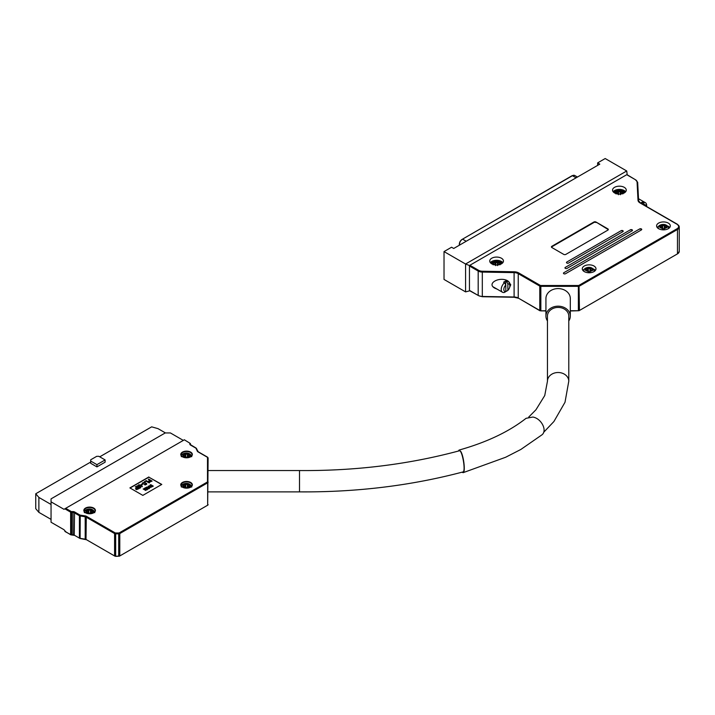 <?xml version="1.0" encoding="UTF-8"?>
<svg xmlns="http://www.w3.org/2000/svg" width="715" height="715" viewBox="0 0 715 715"><rect width="100%" height="100%" fill="white"/><g stroke="black" fill="none" stroke-linecap="round" stroke-linejoin="round"><path stroke-width="1.07" d="M547.458 316.128A10.662 8.705 0 0 1 558.12 307.423A10.662 8.705 0 0 1 568.783 316.128L568.783 381.211A10.662 8.705 180 0 0 558.12 372.506A10.662 8.705 180 0 0 547.458 381.211L547.458 316.128M568.783 320.946A12.191 9.947 180 0 0 570.311 316.128L570.311 298.539A12.191 9.947 180 0 0 558.12 288.583A12.191 9.947 180 0 0 545.929 298.539L545.929 316.128A12.191 9.947 180 0 0 547.458 320.946M570.311 316.128A12.191 9.947 180 0 0 558.12 306.172A12.191 9.947 180 0 0 545.929 316.128M593.977 271.602A6.855 3.959 0 0 0 595.988 268.804A6.855 3.959 0 0 0 589.133 264.845A6.855 3.959 0 0 0 582.278 268.804A6.855 3.959 0 0 0 586.506 272.46A6.855 3.959 0 0 0 593.977 271.602M595.389 270.422A6.855 3.959 0 0 0 593.977 269.242A6.855 3.959 0 0 0 593.53 269.001M584.736 269.001A6.855 3.959 0 0 0 582.877 270.422M668.311 228.693A6.855 3.959 0 0 0 670.312 225.895A6.855 3.959 0 0 0 663.457 221.936A6.855 3.959 0 0 0 656.602 225.895A6.855 3.959 0 0 0 660.839 229.551A6.855 3.959 0 0 0 668.311 228.693M669.723 227.513A6.855 3.959 0 0 0 668.311 226.324A6.855 3.959 0 0 0 667.855 226.092M659.06 226.092A6.855 3.959 0 0 0 657.201 227.513M624.249 192.934A6.855 3.959 0 0 0 626.26 190.127A6.855 3.959 0 0 0 619.404 186.177A6.855 3.959 0 0 0 612.549 190.127A6.855 3.959 0 0 0 616.777 193.792A6.855 3.959 0 0 0 624.249 192.934M625.661 191.745A6.855 3.959 0 0 0 624.249 190.565A6.855 3.959 0 0 0 613.148 191.745M501.447 263.835A6.855 3.959 180 0 1 493.976 264.693A6.855 3.959 180 0 1 489.739 261.029A6.855 3.959 180 0 1 496.594 257.078A6.855 3.959 180 0 1 503.449 261.029A6.855 3.959 180 0 1 501.447 263.835L499.883 262.307L497.828 261.601L493.18 262.387L491.768 263.844M630.389 229.81L565.324 267.374A1.216 0.706 0 0 0 564.966 267.875A1.216 0.706 0 0 0 565.324 268.375A1.216 0.706 0 0 0 567.049 268.375L632.114 230.802A1.216 0.706 0 0 0 632.471 230.31A1.216 0.706 0 0 0 632.114 229.81A1.216 0.706 0 0 0 630.389 229.81L565.324 267.374M621.129 230.686L566.834 262.03A1.216 0.706 0 0 0 566.477 262.521A1.216 0.706 0 0 0 566.834 263.022A1.216 0.706 0 0 0 568.559 263.022L622.845 231.678A1.216 0.706 0 0 0 623.203 231.177A1.216 0.706 0 0 0 622.845 230.686A1.216 0.706 0 0 0 621.129 230.686L566.834 262.03M639.657 228.943L563.813 272.728A1.216 0.706 0 0 0 563.456 273.219A1.216 0.706 0 0 0 563.813 273.72A1.216 0.706 0 0 0 565.538 273.72L641.382 229.935A1.216 0.706 0 0 0 641.73 229.435A1.216 0.706 0 0 0 641.382 228.943A1.216 0.706 0 0 0 639.657 228.943L563.813 272.728M596.024 222.034A1.519 0.876 0 0 0 593.87 222.034L551.855 246.291A1.519 0.876 0 0 0 551.408 246.916A1.519 0.876 0 0 0 551.855 247.533L563.706 254.379A1.519 0.876 0 0 0 565.86 254.379L607.875 230.123A1.519 0.876 0 0 0 608.322 229.497A1.519 0.876 0 0 0 607.875 228.88L596.024 222.034L607.875 229.372A1.519 0.876 180 0 1 608.259 229.747M626.724 174.71L469.88 265.265L478.612 270.306A5.488 3.164 0 0 0 482.33 271.235L514.121 271.772A6.703 3.87 180 0 1 518.67 272.907L540.209 285.339A0.912 0.527 0 0 0 540.853 285.5L578.372 285.5A0.912 0.527 0 0 0 579.016 285.339L677.034 228.755A5.488 3.164 0 0 0 677.034 224.278L639.961 202.872A6.703 3.87 180 0 1 638.003 200.254L637.065 181.896A5.488 3.164 0 0 0 635.465 179.751L627.162 174.943M497.157 289.164L494.834 288.181C486.048 283.462 499.874 275.954 508.025 281.013L510.751 284.758L509.697 287.153M504.513 282.729L505.809 285.026L505.809 291.577L504.513 292.39A6.095 3.521 -60 0 1 502.493 292.247A6.095 3.521 -60 0 1 501.385 288.02A6.095 3.521 -60 0 1 504.513 282.729L503.655 282.228A6.095 3.521 120 0 1 505.702 281.049L506.56 281.54A6.095 3.521 -60 0 1 508.579 281.692A6.095 3.521 -60 0 1 509.849 284.481L509.849 285.973A4.263 2.467 120 0 0 507.856 283.846L506.56 281.54M507.856 283.846L507.856 290.397L506.56 291.211L505.809 290.773M444.024 251.582L465.572 264.014L465.572 291.881L444.024 279.44L444.024 251.582L451.567 247.229L453.721 248.471L599.796 164.137L597.642 162.886L597.642 165.38M469.451 266.007L469.451 290.388L478.183 295.429L478.183 271.048L469.451 266.007L469.8 265.649L465.572 264.014L626.724 170.974L605.185 158.533L597.642 162.886M626.724 170.974L627.198 174.773L635.894 180.001M465.572 291.881L469.8 290.799L469.451 290.388M644.662 205.384L643.366 202.559A6.095 3.521 -60 0 1 645.395 202.703A6.095 3.521 -60 0 1 646.655 205.491L646.655 206.528M642.508 204.133L642.508 202.059L643.366 202.559M642.508 202.059A6.095 3.521 120 0 0 640.667 203.069M646.628 206.51A4.263 2.467 120 0 0 644.662 204.856M505.702 281.049L505.702 284.838M507.856 290.397A4.263 2.467 120 0 0 509.849 285.973M505.809 285.026A4.263 2.467 120 0 0 503.816 289.459A4.263 2.467 120 0 0 505.809 291.577M551.471 247.167A1.519 0.876 180 0 1 551.855 246.791L593.87 222.535A1.519 0.876 180 0 1 596.024 222.535M641.712 229.56A1.216 0.706 0 0 0 641.382 229.193A1.216 0.706 0 0 0 639.657 229.193M623.185 231.303A1.216 0.706 0 0 0 622.845 230.927A1.216 0.706 0 0 0 621.129 230.927M632.453 230.436A1.216 0.706 0 0 0 632.114 230.06A1.216 0.706 0 0 0 630.389 230.06M502.851 262.646A6.855 3.959 0 0 0 501.447 261.467A6.855 3.959 0 0 0 490.338 262.646M616.321 193.434L615.776 192.335L618.001 192.299L618.421 190.807L618.618 194.06L618.412 192.058M618.412 194.721L618.001 193.434L615.776 193.47A3.763 2.172 180 0 1 615.678 193.184A3.763 2.172 180 0 1 615.776 192.335M618.412 193.667L618.001 192.299M620.182 194.06L620.388 190.807L620.799 192.299L623.033 192.335A3.763 2.172 180 0 1 623.131 193.184A3.763 2.172 180 0 1 623.033 193.47L620.799 193.434L620.388 194.721M620.799 192.299L620.388 193.667M623.033 192.335L622.479 193.434M618.421 190.807A3.763 2.172 180 0 1 620.388 190.807M624.642 192.684A5.488 3.164 0 0 0 619.404 190.449A5.488 3.164 0 0 0 614.158 192.684M613.836 192.442A5.792 3.343 180 0 1 623.498 191.003A5.792 3.343 180 0 1 624.964 192.442M495.611 265.623L495.191 264.336L492.966 264.371A3.763 2.172 180 0 1 492.867 264.085A3.763 2.172 180 0 1 492.966 263.236L495.611 262.959L495.611 261.708A3.763 2.172 180 0 1 497.577 261.708L497.577 262.959L500.223 263.236A3.763 2.172 180 0 1 500.321 264.085A3.763 2.172 180 0 1 500.223 264.371L497.998 264.336L497.577 265.623M495.611 264.568L495.191 263.2M497.998 263.2L497.586 264.568M493.511 264.336L492.966 263.236M495.611 261.708L495.817 264.961M497.381 264.961L497.577 261.708M500.223 263.236L499.678 264.336M501.841 263.585A5.488 3.164 0 0 0 492.715 262.28A5.488 3.164 0 0 0 491.357 263.585M491.035 263.343A5.792 3.343 180 0 1 500.688 261.905A5.792 3.343 180 0 1 502.162 263.343M668.588 227.576A5.792 3.343 180 0 1 669.025 228.201M657.898 228.201A5.792 3.343 180 0 1 658.336 227.576M660.383 227.209L659.829 226.11L662.063 226.074L662.474 224.582L662.751 229.023M664.172 229.023L664.441 224.582L664.861 226.074L667.086 226.11A3.763 2.172 180 0 1 667.184 226.959A3.763 2.172 180 0 1 667.086 227.245L664.861 227.209L664.441 228.773A3.763 2.172 180 0 1 662.474 228.773L662.063 227.209L659.829 227.245A3.763 2.172 180 0 1 659.731 226.959A3.763 2.172 180 0 1 659.829 226.11M662.474 227.433L662.063 226.074M664.861 226.074L664.45 227.433M667.086 226.11L666.541 227.209M662.474 224.582A3.763 2.172 180 0 1 664.441 224.582M594.254 270.485A5.792 3.343 180 0 1 594.692 271.119M583.565 271.119A5.792 3.343 180 0 1 584.003 270.485M586.05 270.118L585.505 269.019L587.73 268.983L588.15 267.499L588.418 271.941M589.839 271.941L590.116 267.499L590.536 268.983L592.762 269.019A3.763 2.172 180 0 1 592.86 269.868A3.763 2.172 180 0 1 592.762 270.154L590.116 270.359L590.116 271.682A3.763 2.172 180 0 1 588.15 271.682L587.73 270.118L585.505 270.154A3.763 2.172 180 0 1 585.406 269.868A3.763 2.172 180 0 1 585.505 269.019M588.141 270.35L587.73 268.983M590.536 268.983L590.116 270.35M592.762 269.019L592.217 270.118M588.15 267.499A3.763 2.172 180 0 1 590.116 267.499M462.033 472.195L463.088 472.687L505.639 457.26L520.833 449.467L541.863 434.899C547.619 430.689 541.389 418.382 532.845 417.042L526.079 418.311C508.928 431.744 486.593 442.326 459.084 450.075M462.945 471.945C411.071 485.664 356.597 492.304 299.514 491.875L299.514 470.55C355.561 470.979 408.801 464.401 459.236 450.816C462.104 449.181 466.091 471.659 462.936 471.945M90.322 513.567L90.599 509.116L91.011 510.608L93.236 510.644A3.763 2.172 180 0 1 93.343 511.493A3.763 2.172 180 0 1 93.236 511.779L91.011 511.743L90.599 513.307A3.763 2.172 180 0 1 88.633 513.307L88.213 511.743L85.988 511.779A3.763 2.172 180 0 1 85.88 511.493A3.763 2.172 180 0 1 85.988 510.644L88.213 510.608L88.633 509.116L88.901 513.567M88.624 511.976L88.213 510.608M91.011 510.608L90.599 511.976M93.236 510.644L92.691 511.743M86.533 511.743L85.988 510.644M187.276 487.943L187.544 483.492L187.965 484.985L190.19 485.02A3.763 2.172 180 0 1 190.288 485.869A3.763 2.172 180 0 1 190.19 486.155L187.965 486.12L187.544 487.684A3.763 2.172 180 0 1 185.578 487.684L185.167 486.12L182.933 486.155A3.763 2.172 180 0 1 182.834 485.869A3.763 2.172 180 0 1 182.933 485.02L185.167 484.985L185.578 483.492L185.855 487.943M185.578 486.352L185.167 484.985M187.965 484.985L187.553 486.352M190.19 485.02L189.645 486.12M183.487 486.12L182.933 485.02M187.276 457.591L187.544 453.149L187.965 454.633L190.19 454.669A3.763 2.172 180 0 1 190.288 455.518A3.763 2.172 180 0 1 190.19 455.804L187.965 455.768L187.544 457.332A3.763 2.172 180 0 1 185.578 457.332L185.167 455.768L182.933 455.804A3.763 2.172 180 0 1 182.834 455.518A3.763 2.172 180 0 1 182.933 454.669L185.167 454.633L185.578 453.149L185.855 457.591M185.578 456L185.167 454.633M187.965 454.633L187.553 456M190.19 454.669L189.645 455.768M183.487 455.768L182.933 454.669M88.633 509.116A3.763 2.172 180 0 1 90.599 509.116M185.578 483.492A3.763 2.172 180 0 1 187.544 483.492M185.578 453.149A3.763 2.172 180 0 1 187.544 453.149M151.321 481.249L150.087 480.534L149.051 481.329M150.901 487.138L148.55 486.397M140.283 487.451L137.986 486.093L137.209 486.549M141.74 486.468L141.043 485.074L140.185 485.565M138.335 488.747L137.101 488.032L136.056 488.828M152.769 486.254L150.793 485.119L150.257 485.637M105.123 459.933L98.876 456.322L96.722 456.322L90.689 459.808L90.689 461.05L96.936 464.652L105.123 459.933L105.123 462.167L96.936 466.895L90.689 463.284L90.689 461.05M149.381 480.945L149.819 481.651L151.321 481.052L150.087 480.337L149.051 481.132M149.328 486.2L149.328 486.003C148.148 486.075 148.309 486.495 149.801 487.264L150.892 486.915L149.328 486.003L148.523 486.298M137.986 486.093L137.209 486.343L139.47 487.648L140.265 487.228L137.986 485.896L137.209 486.343M140.265 487.424L139.47 487.648M141.74 486.263L141.043 484.877L140.185 485.369L141.74 486.263M136.395 488.443L136.833 489.149L138.335 488.551L137.101 487.836L136.056 488.631M150.454 485.306L151.625 486.316L152.769 486.057L150.793 484.913L150.257 485.431M35.75 508.687L38.878 512.36L38.878 497.434L35.75 493.761L35.75 508.687M96.936 464.652L96.936 466.895M99.743 456.822L151.66 426.846L158.015 428.643L165.451 432.941M35.75 493.761L90.689 462.042M152.089 481.079L149.56 482.133L148.479 481.347L149.685 480.105L148.649 479.086L152.089 481.079L149.56 481.928L148.479 481.195M151.231 486.924L149.757 487.451L148.166 486.209L149.703 485.905L151.267 487.219M151.231 487.121L149.757 487.648L148.166 486.209M137.95 485.601L140.784 487.398L139.988 487.952L136.958 486.665L136.672 486.155L137.95 485.601M147.522 489.435L145.252 488.309L145.78 487.55L148.541 488.846L145.931 487.773L145.467 488.139L147.308 489.56M148.541 488.846L145.931 487.773L145.467 488.139M147.308 489.757L145.252 488.506L145.78 487.55M142.401 483.885L141.364 484.484L142.401 483.885M148.318 486.951L146.968 487.326L149.641 487.862L149.104 488.461L148.148 488.238L149.355 487.952L146.655 487.344L148.148 487.076M149.355 488.148L147.406 487.988L146.575 487.067M148.8 488.256L149.355 488.005M149.641 487.862L149.104 488.667L148.148 488.238M146.235 483.858L143.769 482.473L143.215 483.617L142.285 483.027L144.743 482.294L146.736 484.001L144.189 484.547L146.235 483.814M142.839 483.054L143.215 483.814L142.285 483.233M146.593 483.376L146.736 484.198L145.324 484.949L144.189 484.547M138.978 484.672L139.8 485.145L141.382 484.681L142.357 486.692L139.094 485.556L138.978 484.672M144.385 488.265L146.968 489.757L143.903 489.176L145.735 490.463L143.152 488.971L146.218 489.552L144.385 488.265M139.103 488.577L136.565 489.632L135.493 488.846L136.699 487.603L135.653 486.584L139.103 488.577L136.565 489.426L135.493 488.694M150.695 484.618L153.278 486.111L152.009 486.593L149.953 485.521L150.695 484.618M153.278 486.111L152.009 486.79L149.918 485.119M146.101 480.551L149.551 482.545L146.146 480.998L144.796 481.776L146.101 480.551M51.051 519.385L38.878 512.36M51.051 504.459L38.878 497.434M149.685 480.301L148.282 479.291M140.784 487.585L139.988 488.148L136.672 486.361M145.931 487.97L145.467 488.336M145.073 488.184L145.78 487.746L145.073 487.979M142.83 484.126L141.793 484.922L141.364 484.484M149.641 488.059L149.104 488.667L149.641 488.059M148.148 487.281L146.941 487.353M146.235 484.055L143.769 482.67L143.215 483.814M146.593 483.572L146.736 484.198L146.593 483.572M139.461 485.539L138.639 484.859M142.357 486.692L139.094 485.556M146.218 489.748L144.189 488.381M145.931 490.356L143.152 488.971M146.968 489.757L143.903 489.382M136.699 487.8L135.296 486.79M149.551 482.545L149.194 482.947L146.146 481.195L144.796 481.973L144.394 481.544M65.7 531.701L63.975 529.708L51.051 522.245L51.051 498.864L165.237 432.941L170.402 432.941L183.335 440.404M93.594 512.861A5.488 3.164 0 0 0 95.095 510.68A5.488 3.164 0 0 0 91.708 507.757A5.488 3.164 0 0 0 85.737 508.437A5.488 3.164 0 0 0 84.129 510.68A5.488 3.164 0 0 0 85.63 512.861M190.547 487.237A5.488 3.164 0 0 0 192.049 485.056A5.488 3.164 0 0 0 188.662 482.133A5.488 3.164 0 0 0 182.683 482.813A5.488 3.164 0 0 0 181.083 485.056A5.488 3.164 0 0 0 182.584 487.237M130.076 488.014L148.863 477.173L161.617 484.538M51.051 501.85L63.975 509.312L65.7 508.32L71.071 511.422L70.633 512.163L64.833 508.812M190.547 456.885A5.488 3.164 0 0 0 192.049 454.704A5.488 3.164 0 0 0 188.662 451.782A5.488 3.164 0 0 0 182.683 452.47A5.488 3.164 0 0 0 181.083 454.704A5.488 3.164 0 0 0 182.584 456.885M71.071 511.422A0.912 0.527 0 0 0 71.715 511.574L73.037 511.574A2.136 1.233 180 0 1 74.548 511.931L79.848 514.988A0.912 0.527 0 0 0 80.25 515.131L85.353 515.917A2.136 1.233 180 0 1 86.309 516.239L115.017 532.809A0.912 0.527 0 0 0 115.669 532.97L118.717 532.97A0.912 0.527 0 0 0 119.36 532.809L207.234 482.08A0.912 0.527 0 0 0 207.502 481.704L207.502 457.555A0.912 0.527 0 0 0 207.234 457.18L197.912 451.8A2.136 1.233 180 0 1 197.358 451.245L195.99 448.305A0.912 0.527 0 0 0 195.758 448.073L190.458 445.016L190.44 443.872L190.44 444.641A0.608 0.501 0 0 0 189.833 444.14L189.833 443.38A0.608 0.501 0 0 1 190.44 443.872L189.993 443.255A1.519 0.876 180 0 1 190.44 443.872M85.523 508.07A5.792 3.343 180 0 1 93.71 508.07A5.792 3.343 180 0 1 93.71 512.798A5.792 3.343 180 0 1 85.523 512.798A5.792 3.343 180 0 1 85.523 508.07M182.468 482.446A5.792 3.343 180 0 1 190.655 482.446A5.792 3.343 180 0 1 190.655 487.174A5.792 3.343 180 0 1 182.468 487.174A5.792 3.343 180 0 1 182.468 482.446M148.863 476.968L129.898 487.916L142.83 495.379L161.787 484.43L148.863 477.173M189.833 443.38A0.912 0.527 0 0 0 189.564 443.005L184.372 439.796L65.7 508.32M182.468 452.094A5.792 3.343 180 0 1 190.655 452.094A5.792 3.343 180 0 1 190.655 456.822A5.792 3.343 180 0 1 182.468 456.822A5.792 3.343 180 0 1 182.468 452.094M207.502 457.555A0.608 0.501 0 0 1 208.11 458.056L207.663 505.219A1.519 0.876 0 0 0 208.11 504.593M463.088 472.687C465.617 472.544 463.767 455.956 460.746 451.415L459.084 450.066L458.333 451.076M579.016 310.721L570.311 310.873M545.929 310.873L540.853 310.873L545.929 310.73M514.103 297.145L482.312 296.457L514.103 297.002L514.103 272.621L482.312 272.084L482.312 296.457A6.095 3.521 0 0 1 478.183 295.429L469.746 290.764M579.016 285.339L579.454 310.471L677.462 253.879L677.462 229.497L579.454 286.089A1.519 0.876 180 0 1 578.372 286.349L540.853 286.349L540.853 310.73A1.519 0.876 0 0 1 539.78 310.471L539.78 286.089L518.232 273.648L518.232 298.03L540.209 310.721M637.065 181.896A0.608 0.501 -2.9 0 1 637.673 182.361L638.611 200.701M570.311 310.73L578.372 310.73L578.372 285.5M677.462 253.879A6.095 3.521 0 0 0 679.25 251.394L677.462 253.879M677.034 224.278L677.462 224.528A6.095 3.521 180 0 1 679.25 227.013A6.095 3.521 180 0 1 677.462 229.497L677.034 228.755M482.33 271.235L482.312 272.084A6.095 3.521 180 0 1 478.183 271.048L478.612 270.306M518.67 272.907L518.232 273.648A6.095 3.521 0 0 0 514.103 272.621L514.121 271.772M514.121 297.145L514.103 297.002A6.095 3.521 180 0 1 518.232 298.03L539.905 310.748L545.929 310.98M540.853 285.5L540.853 286.349A1.519 0.876 180 0 1 539.78 286.089L540.209 285.339M570.311 310.98L578.372 310.73A1.519 0.876 0 0 0 579.454 310.471L677.034 254.129M518.67 298.28L514.112 297.261L482.321 296.716L478.612 295.679M638.003 200.254A0.608 0.501 -2.9 0 1 638.611 200.736L640.265 202.846L677.337 224.242L679.25 227.013L679.25 251.394M635.465 179.751L637.673 182.361A0.608 0.501 -2.9 0 1 637.673 182.379L638.611 200.718M466.216 241.259L462.551 239.141L572.125 175.675L574.717 175.479A4.567 2.637 120 0 0 572.438 175.702L576.093 177.821M572 175.953L462.551 239.141A4.567 2.637 120 0 0 459.352 245.218M459.334 244.476A3.959 2.288 -60 0 1 462.122 239.391L460.076 241.384L459.227 245.29M607.875 228.88L607.875 229.372M593.87 222.034L593.87 222.535M551.855 246.291L551.855 246.791M620.218 194.06L620.388 192.058M618.493 191.933A3.334 1.922 180 0 1 620.307 191.933M618.412 191.021A3.352 1.939 0 0 0 616.196 192.299M622.604 192.299A3.352 1.939 0 0 0 620.388 191.021M497.577 262.959L497.408 264.961M495.611 262.959L495.781 264.961M495.692 262.834A3.334 1.922 180 0 1 497.506 262.834M499.803 263.2A3.352 1.939 0 0 0 498.963 262.405A3.352 1.939 0 0 0 497.577 261.922M495.611 261.922A3.352 1.939 0 0 0 493.395 263.2M662.734 228.809L662.474 225.833M664.19 228.809L664.45 225.833M662.555 225.708A3.334 1.922 180 0 1 664.369 225.708M662.474 224.787A3.352 1.939 0 0 0 660.258 226.074M660.258 227.209A3.352 1.939 0 0 0 661.089 228.005A3.352 1.939 0 0 0 662.474 228.487M664.45 228.487A3.352 1.939 0 0 0 666.666 227.209M666.666 226.074A3.352 1.939 0 0 0 664.45 224.787M658.327 228.514A5.184 2.994 180 0 1 658.283 228.13C656.745 225.136 666.371 221.57 668.641 228.13A5.184 2.994 180 0 1 668.597 228.514M588.4 271.718L588.141 268.742M589.866 271.718L590.116 268.742M588.222 268.617A3.334 1.922 180 0 1 590.036 268.617M588.141 267.705A3.352 1.939 0 0 0 585.925 268.983M585.925 270.118A3.352 1.939 0 0 0 586.765 270.922A3.352 1.939 0 0 0 588.141 271.405M590.116 271.405A3.352 1.939 0 0 0 592.333 270.118M592.333 268.983A3.352 1.939 0 0 0 590.116 267.705M583.994 271.423A5.184 2.994 180 0 1 583.949 271.048C582.412 268.054 592.038 264.487 594.308 271.048A5.184 2.994 180 0 1 594.272 271.423M90.34 513.343L90.599 510.367M88.883 513.343L88.624 510.367M88.705 510.242A3.334 1.922 180 0 1 90.519 510.242M187.294 487.719L187.553 484.743M185.837 487.719L185.578 484.743M185.659 484.618A3.334 1.922 180 0 1 187.473 484.618M187.294 457.368L187.553 454.391M185.837 457.368L185.578 454.391M185.659 454.266A3.334 1.922 180 0 1 187.473 454.266M86.408 511.743A3.352 1.939 0 0 0 88.624 513.03M90.599 513.03A3.352 1.939 0 0 0 91.985 512.548A3.352 1.939 0 0 0 92.816 511.743M92.816 510.608A3.352 1.939 0 0 0 90.599 509.33M88.624 509.33A3.352 1.939 0 0 0 86.408 510.608M183.362 486.12A3.352 1.939 0 0 0 185.578 487.407M187.553 487.407A3.352 1.939 0 0 0 188.939 486.924A3.352 1.939 0 0 0 189.77 486.12M189.77 484.985A3.352 1.939 0 0 0 187.553 483.706M185.578 483.706A3.352 1.939 0 0 0 183.362 484.985M183.362 455.768A3.352 1.939 0 0 0 185.578 457.055M187.553 457.055A3.352 1.939 0 0 0 188.939 456.572A3.352 1.939 0 0 0 189.77 455.768M189.77 454.633A3.352 1.939 0 0 0 187.553 453.355M185.578 453.355A3.352 1.939 0 0 0 183.362 454.633M71.715 511.574L71.715 534.811L73.037 534.811L73.037 512.423L71.715 512.423A1.519 0.876 180 0 1 70.633 512.163L70.633 534.552A1.519 0.876 0 0 0 71.715 534.811L73.037 534.811A1.519 0.876 180 0 1 74.119 535.07L79.41 538.127L79.41 515.738L74.119 512.682A1.519 0.876 0 0 0 73.037 512.423L73.037 511.574M74.548 511.931L74.244 535.347L70.767 534.829L64.833 531.2M80.25 515.131L80.098 538.359L85.192 539.146L85.192 516.757L80.098 515.962A1.519 0.876 180 0 1 79.41 515.738L79.848 514.988M79.41 538.127A1.519 0.876 0 0 0 80.098 538.359L79.41 538.127M85.353 539.298L85.192 539.146A1.519 0.876 180 0 1 85.88 539.369L114.588 555.948L114.588 533.56L85.88 516.981A1.519 0.876 0 0 0 85.192 516.757L85.353 515.917M86.309 516.239L86.006 539.646L80.25 538.511M115.669 532.97L115.669 556.207L118.717 556.207L118.717 533.819L115.669 533.819A1.519 0.876 180 0 1 114.588 533.56L115.017 532.809M114.588 555.948A1.519 0.876 0 0 0 115.669 556.207L114.588 555.948M195.99 448.305A0.608 0.483 -24.9 0 1 196.58 448.716L197.805 451.353M189.833 444.14A2.136 1.233 180 0 0 190.458 445.016L190.887 445.257M197.358 451.245A0.608 0.483 -24.9 0 1 197.948 451.657M118.717 532.97L118.717 533.819A1.519 0.876 180 0 0 119.789 533.56L119.789 555.948L207.663 505.219L207.663 482.822L119.789 533.56L119.36 532.809M189.564 443.005L184.282 439.752M207.234 457.18L207.663 457.43A1.519 0.876 180 0 1 208.11 458.056L207.538 457.153L198.216 451.773L196.062 448.037L190.44 444.641M74.548 535.321L79.848 538.377M86.309 539.619L115.017 556.199M115.669 556.35L118.717 556.207A1.519 0.876 0 0 0 119.789 555.948L115.669 556.35M119.36 556.199L207.234 505.46M71.071 534.802L65.181 531.611M207.234 482.08L207.663 482.822A1.519 0.876 180 0 0 208.11 482.205A0.608 0.501 -0 0 0 207.502 481.704M508.579 281.692L505.702 280.021M502.493 292.247L493.136 286.849M574.717 175.479L577.434 177.043M645.395 202.703L638.513 198.725M615.919 193.89L615.678 193.184M622.881 193.89L623.131 193.184M614.578 192.943L615.99 191.486L618.135 190.699L622.783 191.468L624.222 192.943M500.08 264.791L500.321 264.085M492.867 264.085L493.109 264.791M659.981 227.665L659.731 226.959M666.943 227.665L667.184 226.959M585.648 270.574L585.406 269.868M592.61 270.574L592.86 269.868M528.751 417.033L535.955 409.767L544.741 395.547L547.458 381.211M543.641 432.334L553.919 421.51L565.011 402.25L568.783 381.22M93.093 512.199L93.343 511.493M86.131 512.199L85.889 511.493M190.047 486.575L190.288 485.869M183.085 486.575L182.834 485.869M190.047 456.224L190.288 455.518M183.085 456.224L182.834 455.518M84.433 512.673C82.895 509.679 92.521 506.113 94.791 512.673M181.387 487.049C179.849 484.055 189.475 480.489 191.745 487.049M181.387 456.697C179.849 453.703 189.475 450.137 191.745 456.697M299.514 470.55L208.11 470.55M299.514 491.875L208.11 491.875"/></g></svg>
